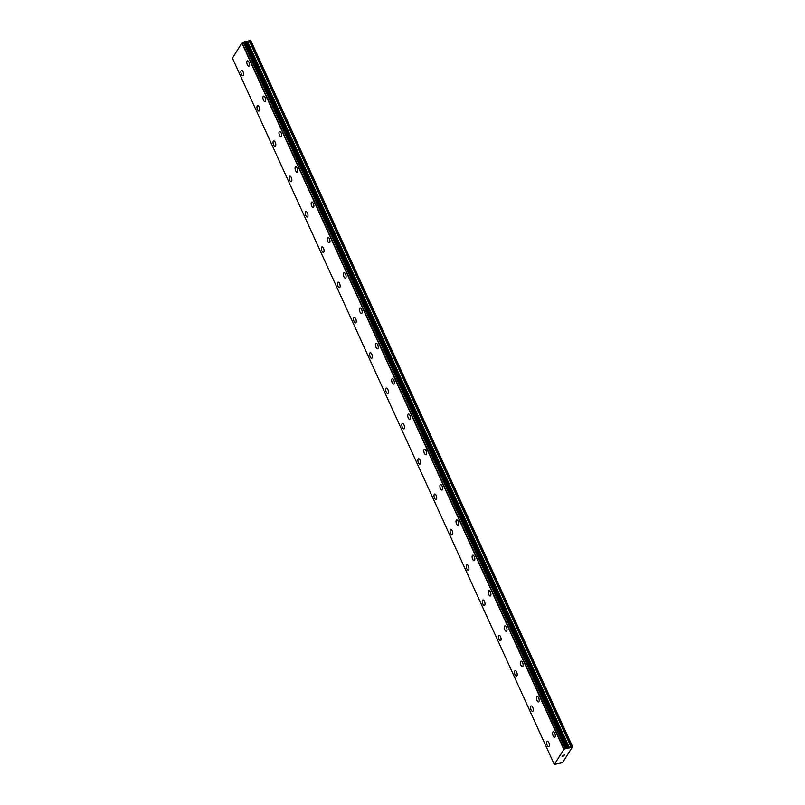 <?xml version="1.0" encoding="UTF-8"?>
<svg xmlns="http://www.w3.org/2000/svg" width="805" height="805" viewBox="0 0 805 805"><rect width="100%" height="100%" fill="white"/><g stroke="black" fill="none" stroke-linecap="round" stroke-linejoin="round"><path stroke-width="1.21" d="M248.886 66.252A2.838 1.208 75.2 0 1 247.346 64.823A2.838 1.208 75.2 0 1 247.427 60.778A2.838 1.208 75.2 0 1 248.966 62.216A2.838 1.208 75.2 0 1 248.876 66.252A2.838 1.208 75.2 0 1 247.336 64.823A2.838 1.208 75.2 0 1 247.427 60.778M264.976 101.571A2.838 1.208 75.2 0 1 263.436 100.132A2.838 1.208 75.2 0 1 263.527 96.097A2.838 1.208 75.2 0 1 265.056 97.526A2.838 1.208 75.2 0 1 264.976 101.571A2.838 1.208 75.2 0 1 263.436 100.132A2.838 1.208 75.2 0 1 263.527 96.097M281.066 136.89A2.838 1.208 75.2 0 1 279.536 135.451A2.838 1.208 75.2 0 1 279.617 131.406A2.838 1.208 75.2 0 1 281.156 132.845A2.838 1.208 75.2 0 1 281.066 136.89A2.838 1.208 75.2 0 1 279.526 135.451A2.838 1.208 75.2 0 1 279.617 131.406M297.166 172.2A2.838 1.208 75.2 0 1 295.626 170.771A2.838 1.208 75.2 0 1 295.707 166.726A2.838 1.208 75.2 0 1 297.246 168.154A2.838 1.208 75.2 0 1 297.166 172.2A2.838 1.208 75.2 0 1 295.626 170.761A2.838 1.208 75.2 0 1 295.717 166.726M313.256 207.519A2.838 1.208 75.2 0 1 311.726 206.08A2.838 1.208 75.2 0 1 311.807 202.035A2.838 1.208 75.2 0 1 313.346 203.474A2.838 1.208 75.2 0 1 313.256 207.519A2.838 1.208 75.2 0 1 311.716 206.08A2.838 1.208 75.2 0 1 311.807 202.035M329.356 242.828A2.838 1.208 75.2 0 1 327.816 241.399A2.838 1.208 75.2 0 1 327.897 237.354A2.838 1.208 75.2 0 1 329.436 238.793A2.838 1.208 75.2 0 1 329.346 242.828A2.838 1.208 75.2 0 1 327.816 241.399A2.838 1.208 75.2 0 1 327.897 237.354M345.446 278.148A2.838 1.208 75.2 0 1 343.906 276.709A2.838 1.208 75.2 0 1 343.997 272.674A2.838 1.208 75.2 0 1 345.536 274.103A2.838 1.208 75.2 0 1 345.446 278.148A2.838 1.208 75.2 0 1 343.906 276.709A2.838 1.208 75.2 0 1 343.997 272.674M361.536 313.467A2.838 1.208 75.2 0 1 360.006 312.028A2.838 1.208 75.2 0 1 360.087 307.983A2.838 1.208 75.2 0 1 361.626 309.422A2.838 1.208 75.2 0 1 361.536 313.467A2.838 1.208 75.2 0 1 359.996 312.028A2.838 1.208 75.2 0 1 360.087 307.983M377.636 348.776A2.838 1.208 75.2 0 1 376.096 347.347A2.838 1.208 75.2 0 1 376.187 343.302A2.838 1.208 75.2 0 1 377.716 344.741A2.838 1.208 75.2 0 1 377.636 348.776A2.838 1.208 75.2 0 1 376.096 347.347A2.838 1.208 75.2 0 1 376.187 343.302M393.726 384.096A2.838 1.208 75.2 0 1 392.196 382.657A2.838 1.208 75.2 0 1 392.276 378.612A2.838 1.208 75.2 0 1 393.816 380.051A2.838 1.208 75.2 0 1 393.726 384.096A2.838 1.208 75.2 0 1 392.186 382.657A2.838 1.208 75.2 0 1 392.276 378.622M409.826 419.405A2.838 1.208 75.2 0 1 408.286 417.976A2.838 1.208 75.2 0 1 408.377 413.931A2.838 1.208 75.2 0 1 409.906 415.37A2.838 1.208 75.2 0 1 409.826 419.405A2.838 1.208 75.2 0 1 408.286 417.976A2.838 1.208 75.2 0 1 408.366 413.931M425.915 454.724A2.838 1.208 75.2 0 1 424.376 453.285A2.838 1.208 75.2 0 1 424.466 449.25A2.838 1.208 75.2 0 1 426.006 450.679A2.838 1.208 75.2 0 1 425.915 454.724A2.838 1.208 75.2 0 1 424.376 453.285A2.838 1.208 75.2 0 1 424.466 449.25M442.015 490.044A2.838 1.208 75.2 0 1 440.476 488.605A2.838 1.208 75.2 0 1 440.556 484.56A2.838 1.208 75.2 0 1 442.096 485.999A2.838 1.208 75.2 0 1 442.005 490.044A2.838 1.208 75.2 0 1 440.466 488.605A2.838 1.208 75.2 0 1 440.556 484.56M458.105 525.353A2.838 1.208 75.2 0 1 456.566 523.924A2.838 1.208 75.2 0 1 456.656 519.879A2.838 1.208 75.2 0 1 458.196 521.318A2.838 1.208 75.2 0 1 458.105 525.353A2.838 1.208 75.2 0 1 456.566 523.924A2.838 1.208 75.2 0 1 456.656 519.879M474.195 560.672A2.838 1.208 75.2 0 1 472.666 559.234A2.838 1.208 75.2 0 1 472.746 555.198A2.838 1.208 75.2 0 1 474.286 556.627A2.838 1.208 75.2 0 1 474.195 560.672A2.838 1.208 75.2 0 1 472.656 559.234A2.838 1.208 75.2 0 1 472.746 555.198M490.295 595.982A2.838 1.208 75.2 0 1 488.756 594.553A2.838 1.208 75.2 0 1 488.846 590.508A2.838 1.208 75.2 0 1 490.376 591.947A2.838 1.208 75.2 0 1 490.295 595.982A2.838 1.208 75.2 0 1 488.756 594.553A2.838 1.208 75.2 0 1 488.836 590.508M506.385 631.301A2.838 1.208 75.2 0 1 504.856 629.862A2.838 1.208 75.2 0 1 504.936 625.827A2.838 1.208 75.2 0 1 506.476 627.256A2.838 1.208 75.2 0 1 506.385 631.301A2.838 1.208 75.2 0 1 504.846 629.872A2.838 1.208 75.2 0 1 504.936 625.827M522.485 666.621A2.838 1.208 75.2 0 1 520.946 665.182A2.838 1.208 75.2 0 1 521.036 661.136A2.838 1.208 75.2 0 1 522.566 662.575A2.838 1.208 75.2 0 1 522.475 666.621A2.838 1.208 75.2 0 1 520.946 665.182A2.838 1.208 75.2 0 1 521.026 661.136M538.575 701.93A2.838 1.208 75.2 0 1 537.036 700.501A2.838 1.208 75.2 0 1 537.126 696.456A2.838 1.208 75.2 0 1 538.666 697.895A2.838 1.208 75.2 0 1 538.575 701.93A2.838 1.208 75.2 0 1 537.036 700.501A2.838 1.208 75.2 0 1 537.126 696.456M554.675 737.249A2.838 1.208 75.2 0 1 553.136 735.81A2.838 1.208 75.2 0 1 553.216 731.775A2.838 1.208 75.2 0 1 554.756 733.204A2.838 1.208 75.2 0 1 554.665 737.249A2.838 1.208 75.2 0 1 553.126 735.81A2.838 1.208 75.2 0 1 553.216 731.775M242.969 75.74A2.838 1.208 75.2 0 1 241.43 74.302A2.838 1.208 75.2 0 1 241.52 70.256A2.838 1.208 75.2 0 1 243.05 71.695A2.838 1.208 75.2 0 1 242.969 75.74A2.838 1.208 75.2 0 1 241.43 74.302A2.838 1.208 75.2 0 1 241.51 70.256M259.059 111.05A2.838 1.208 75.2 0 1 257.53 109.621A2.838 1.208 75.2 0 1 257.61 105.576A2.838 1.208 75.2 0 1 259.15 107.015A2.838 1.208 75.2 0 1 259.059 111.05A2.838 1.208 75.2 0 1 257.519 109.621A2.838 1.208 75.2 0 1 257.61 105.576M275.159 146.369A2.838 1.208 75.2 0 1 273.62 144.93A2.838 1.208 75.2 0 1 273.7 140.885A2.838 1.208 75.2 0 1 275.24 142.324A2.838 1.208 75.2 0 1 275.149 146.369A2.838 1.208 75.2 0 1 273.609 144.93A2.838 1.208 75.2 0 1 273.7 140.895M291.249 181.678A2.838 1.208 75.2 0 1 289.709 180.25A2.838 1.208 75.2 0 1 289.8 176.204A2.838 1.208 75.2 0 1 291.34 177.643A2.838 1.208 75.2 0 1 291.249 181.678A2.838 1.208 75.2 0 1 289.709 180.25A2.838 1.208 75.2 0 1 289.8 176.204M307.339 216.998A2.838 1.208 75.2 0 1 305.809 215.559A2.838 1.208 75.2 0 1 305.89 211.524A2.838 1.208 75.2 0 1 307.43 212.953A2.838 1.208 75.2 0 1 307.339 216.998A2.838 1.208 75.2 0 1 305.799 215.559A2.838 1.208 75.2 0 1 305.89 211.524M323.439 252.317A2.838 1.208 75.2 0 1 321.899 250.878A2.838 1.208 75.2 0 1 321.99 246.833A2.838 1.208 75.2 0 1 323.519 248.272A2.838 1.208 75.2 0 1 323.439 252.317A2.838 1.208 75.2 0 1 321.899 250.878A2.838 1.208 75.2 0 1 321.98 246.833M339.529 287.627A2.838 1.208 75.2 0 1 337.999 286.198A2.838 1.208 75.2 0 1 338.08 282.152A2.838 1.208 75.2 0 1 339.619 283.591A2.838 1.208 75.2 0 1 339.529 287.627A2.838 1.208 75.2 0 1 337.989 286.198A2.838 1.208 75.2 0 1 338.08 282.152M355.619 322.946A2.838 1.208 75.2 0 1 354.089 321.507A2.838 1.208 75.2 0 1 354.17 317.472A2.838 1.208 75.2 0 1 355.709 318.901A2.838 1.208 75.2 0 1 355.619 322.946A2.838 1.208 75.2 0 1 354.089 321.507A2.838 1.208 75.2 0 1 354.18 317.472M371.719 358.255A2.838 1.208 75.2 0 1 370.179 356.826A2.838 1.208 75.2 0 1 370.27 352.781A2.838 1.208 75.2 0 1 371.809 354.22A2.838 1.208 75.2 0 1 371.719 358.255A2.838 1.208 75.2 0 1 370.179 356.826A2.838 1.208 75.2 0 1 370.27 352.781M387.819 393.575A2.838 1.208 75.2 0 1 386.279 392.136A2.838 1.208 75.2 0 1 386.36 388.101A2.838 1.208 75.2 0 1 387.899 389.529A2.838 1.208 75.2 0 1 387.809 393.575A2.838 1.208 75.2 0 1 386.269 392.146A2.838 1.208 75.2 0 1 386.36 388.101M403.909 428.894A2.838 1.208 75.2 0 1 402.369 427.455A2.838 1.208 75.2 0 1 402.46 423.41A2.838 1.208 75.2 0 1 403.989 424.849A2.838 1.208 75.2 0 1 403.909 428.894A2.838 1.208 75.2 0 1 402.369 427.455A2.838 1.208 75.2 0 1 402.46 423.41M419.999 464.203A2.838 1.208 75.2 0 1 418.469 462.774A2.838 1.208 75.2 0 1 418.55 458.729A2.838 1.208 75.2 0 1 420.089 460.168A2.838 1.208 75.2 0 1 419.999 464.203A2.838 1.208 75.2 0 1 418.459 462.774A2.838 1.208 75.2 0 1 418.55 458.729M436.099 499.523A2.838 1.208 75.2 0 1 434.559 498.084A2.838 1.208 75.2 0 1 434.65 494.049A2.838 1.208 75.2 0 1 436.179 495.478A2.838 1.208 75.2 0 1 436.099 499.523A2.838 1.208 75.2 0 1 434.559 498.084A2.838 1.208 75.2 0 1 434.64 494.049M452.189 534.832A2.838 1.208 75.2 0 1 450.659 533.403A2.838 1.208 75.2 0 1 450.74 529.358A2.838 1.208 75.2 0 1 452.279 530.797A2.838 1.208 75.2 0 1 452.189 534.842A2.838 1.208 75.2 0 1 450.649 533.403A2.838 1.208 75.2 0 1 450.74 529.358M468.289 570.151A2.838 1.208 75.2 0 1 466.749 568.712A2.838 1.208 75.2 0 1 466.83 564.677A2.838 1.208 75.2 0 1 468.369 566.106A2.838 1.208 75.2 0 1 468.279 570.151A2.838 1.208 75.2 0 1 466.749 568.722A2.838 1.208 75.2 0 1 466.83 564.677M484.379 605.471A2.838 1.208 75.2 0 1 482.839 604.032A2.838 1.208 75.2 0 1 482.93 599.987A2.838 1.208 75.2 0 1 484.469 601.426A2.838 1.208 75.2 0 1 484.379 605.471A2.838 1.208 75.2 0 1 482.839 604.032A2.838 1.208 75.2 0 1 482.93 599.987M500.479 640.78A2.838 1.208 75.2 0 1 498.939 639.351A2.838 1.208 75.2 0 1 499.02 635.306A2.838 1.208 75.2 0 1 500.559 636.745A2.838 1.208 75.2 0 1 500.469 640.78A2.838 1.208 75.2 0 1 498.929 639.351A2.838 1.208 75.2 0 1 499.02 635.306M516.569 676.099A2.838 1.208 75.2 0 1 515.029 674.66A2.838 1.208 75.2 0 1 515.12 670.625A2.838 1.208 75.2 0 1 516.649 672.054A2.838 1.208 75.2 0 1 516.569 676.099A2.838 1.208 75.2 0 1 515.029 674.66A2.838 1.208 75.2 0 1 515.12 670.625M532.658 711.419A2.838 1.208 75.2 0 1 531.129 709.98A2.838 1.208 75.2 0 1 531.209 705.935A2.838 1.208 75.2 0 1 532.749 707.374A2.838 1.208 75.2 0 1 532.658 711.419A2.838 1.208 75.2 0 1 531.119 709.98A2.838 1.208 75.2 0 1 531.209 705.935M548.758 746.728A2.838 1.208 75.2 0 1 547.219 745.289A2.838 1.208 75.2 0 1 547.309 741.254A2.838 1.208 75.2 0 1 548.839 742.683A2.838 1.208 75.2 0 1 548.758 746.728A2.838 1.208 75.2 0 1 547.219 745.299A2.838 1.208 75.2 0 1 547.299 741.254M562.212 756.569L563.148 756.116M562.997 756.358L564.063 755.704L562.494 756.116M562.071 756.65L564.053 755.704M562.735 755.684L564.516 754.818L563.067 755.623M562.856 755.643L564.627 754.798M564.114 749.133L572.576 746.658L562.615 762.627L554.313 764.478L564.114 749.133L241.872 43.027L232.424 58.171L554.313 764.478M244.68 41.81L566.559 748.117L244.68 41.81L242.225 42.826M572.576 746.658L250.687 40.341L244.78 42.041M572.335 746.557L250.446 40.25M567.857 748.429L245.978 42.122M567.213 748.348L245.334 42.041M563.762 749.334L241.872 43.027M571.62 746.748L249.741 40.441M571.077 746.98L249.188 40.673M569.507 747.905L247.628 41.598M568.964 748.137L247.085 41.83M567.455 748.449L245.565 42.142M567.163 748.348L245.284 42.041M566.468 748.107L244.589 41.8M565.402 748.398L243.523 42.081M565.251 748.479L243.362 42.172M564.033 749.173L242.144 42.866"/></g></svg>
